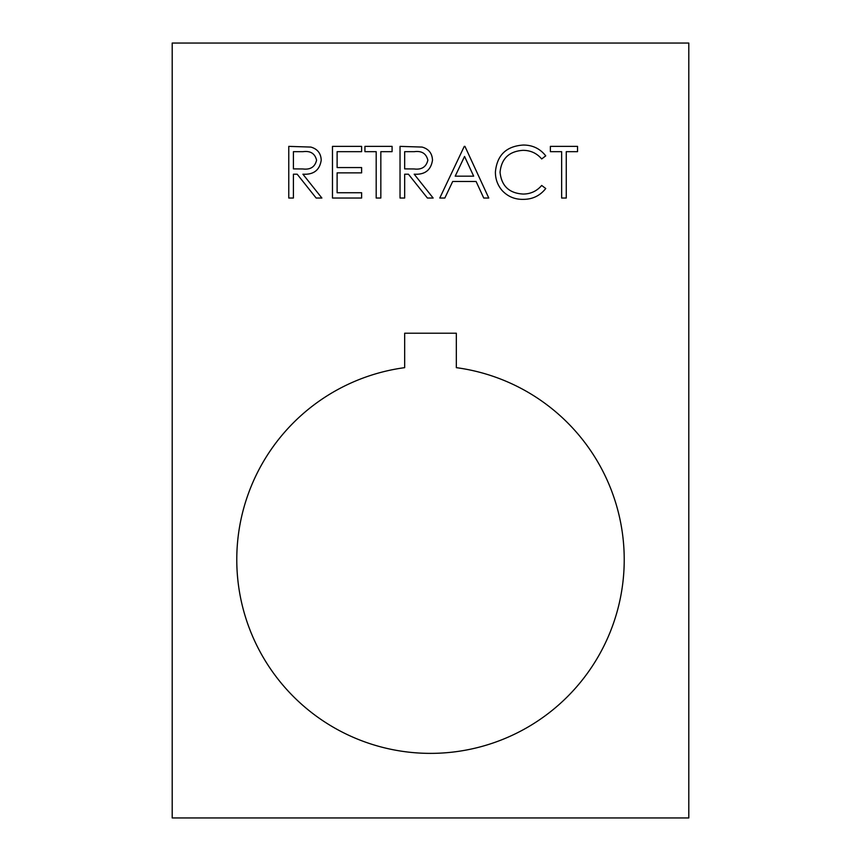<?xml version="1.0" encoding="UTF-8"?>
<svg xmlns="http://www.w3.org/2000/svg" width="861" height="861" viewBox="0 0 861 861"><rect width="100%" height="100%" fill="white"/><g stroke="black" fill="none" stroke-linecap="round" stroke-linejoin="round"><path stroke-width="1.29" d="M236.775 559.65A193.725 193.725 0 0 0 430.5 753.375A193.725 193.725 0 0 0 624.225 559.65A193.725 193.725 0 0 0 456.33 367.658L456.33 333.218L404.67 333.218L404.67 367.658A193.725 193.725 0 0 0 236.775 559.65M361.62 198.03L332.475 198.03L332.475 146.37L361.62 146.37L361.62 151.665L337.114 151.665L337.114 167.561L361.62 167.561L361.62 172.867L337.114 172.867L337.114 192.735L361.62 192.735L361.62 198.03M376.192 198.03L376.192 151.665L364.935 151.665L364.935 146.37L392.089 146.37L392.089 151.665L380.831 151.665L380.831 198.03L376.192 198.03M404.67 198.03L400.031 198.03L400.031 146.37L422.073 147.07C428.724 148.931 432.19 153.312 432.491 160.189C430.952 170.198 424.839 174.858 414.173 174.191L433.148 198.03L427.411 198.03L408.437 174.191L404.67 174.191L404.67 198.03M495.409 171.899C497.034 155.152 506.3 146.198 523.197 145.046C532.496 145.003 540.019 148.598 545.745 155.852L541.687 158.951C536.78 153.193 530.516 150.331 522.918 150.341C509.066 151.31 501.446 158.607 500.047 172.254C501.5 186.03 509.228 193.294 523.23 194.059C530.677 193.983 536.833 191.11 541.687 185.449L545.745 188.516C540.019 195.748 532.529 199.365 523.262 199.354C514.77 199.537 507.667 196.523 501.952 190.324C497.518 184.997 495.333 178.851 495.409 171.899M561.641 198.03L561.641 151.665L550.373 151.665L550.373 146.37L577.537 146.37L577.537 151.665L566.269 151.665L566.269 198.03L561.641 198.03M688.8 43.05L172.2 43.05L172.2 817.95L688.8 817.95L688.8 43.05M439.777 198.03L464.273 146.37L464.94 146.37L488.779 198.03L483.742 198.03L476.101 181.477L452.692 181.477L444.836 198.03L439.777 198.03M293.407 198.03L288.769 198.03L288.769 146.37L310.81 147.07C317.451 148.931 320.927 153.312 321.218 160.189C319.679 170.198 313.576 174.858 302.9 174.191L321.885 198.03L316.148 198.03L297.174 174.191L293.407 174.191L293.407 198.03M473.668 176.171L464.553 156.444L455.2 176.171L473.668 176.171M414.356 151.665L404.67 151.665L404.67 168.885L414.13 168.96C421.675 169.897 426.249 166.959 427.852 160.178C426.238 153.538 421.739 150.697 414.356 151.665M303.094 151.665L293.407 151.665L293.407 168.885L302.857 168.96C310.401 169.897 314.975 166.959 316.579 160.178C314.965 153.538 310.466 150.697 303.094 151.665"/></g></svg>
